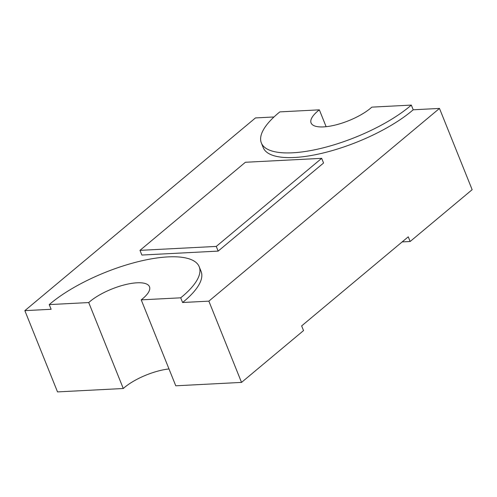 <?xml version="1.0" encoding="UTF-8"?>
<svg xmlns="http://www.w3.org/2000/svg" width="497" height="497" viewBox="0 0 497 497"><rect width="100%" height="100%" fill="white"/><g stroke="black" fill="none" stroke-linecap="round" stroke-linejoin="round"><path stroke-width="0.75" d="M199.216 266.752A89.336 29.82 -21.9 0 1 180.709 297.815L182.592 302.505A89.336 29.82 -21.9 0 0 201.099 271.443L199.216 266.752A89.336 29.82 -21.9 0 0 167.998 256.899A89.336 29.82 -21.9 0 0 49.234 304.599L51.123 309.289L24.85 310.644L57.515 391.903L123.275 388.511L88.727 302.561L49.234 304.599M180.709 297.815L141.223 299.853A35.734 11.928 -21.9 0 0 149.485 286.744A35.734 11.928 -21.9 0 0 136.998 282.805A35.734 11.928 -21.9 0 0 88.727 302.561M168.999 368.954A35.734 11.928 -21.9 0 0 123.275 388.511M413.212 109.787A89.336 29.82 -21.9 0 1 325.175 152.498A89.336 29.82 -21.9 0 1 263.236 147.634L261.347 142.943A89.336 29.82 -21.9 0 1 279.854 111.881L319.347 109.843A35.734 11.928 -21.9 0 0 311.079 122.952A35.734 11.928 -21.9 0 0 336.5 124.735A35.734 11.928 -21.9 0 0 371.837 107.135L411.33 105.097L413.212 109.787L439.485 108.427L472.15 189.686L410.149 241.499L408.261 236.814L301.648 325.908L303.53 330.592L241.53 382.404L208.864 301.145L439.485 108.427M326.119 126.692L319.347 109.843M274.009 116.969L255.47 117.926L24.85 310.644M241.53 382.404L175.77 385.802L141.223 299.853M182.592 302.505L208.864 301.145M261.347 142.943A89.336 29.82 -21.9 0 0 323.292 147.814A89.336 29.82 -21.9 0 0 411.33 105.097M402.16 241.909L410.149 241.499M321.677 158.338L216.27 246.419L139.986 250.358L245.394 162.27L321.677 158.338L323.559 163.022L218.158 251.103L216.27 246.419M218.158 251.103L141.875 255.042L139.986 250.358"/></g></svg>
